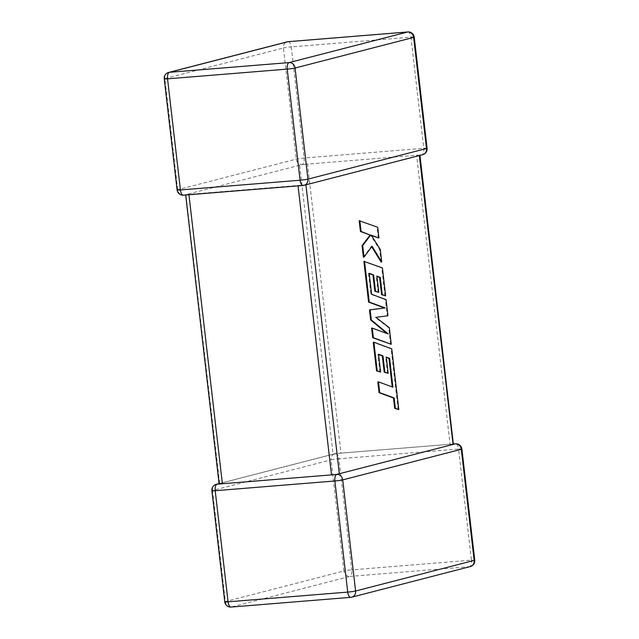 <?xml version="1.0" encoding="UTF-8"?>
<svg xmlns="http://www.w3.org/2000/svg" width="639" height="639" viewBox="0 0 639 639"><rect width="100%" height="100%" fill="white"/><g stroke="black" fill="none" stroke-linecap="round" stroke-linejoin="round"><path stroke-width="0.48" stroke-dasharray="3.19 2.4" d="M185.669 194.703L183.665 195.151A5.911 5.288 75.5 0 1 177.706 189.711L164.846 78.597L283.412 47.997L296.264 159.111A5.911 5.288 -104.5 0 0 302.231 164.542L299.651 165.205L333.095 454.233L219.68 483.515L185.933 194.568L305.913 184.831M217.108 484.178L219.433 484.114L219.68 483.515M299.651 165.205L184.855 194.911M302.231 164.542L302.99 164.351L302.231 164.542A5.911 2.628 -94.6 0 0 304.124 158.017L291.264 46.903L410.933 37.182L423.793 148.296A5.911 2.628 -94.6 0 1 421.892 154.822L416.612 155.253L450.056 444.281L452.763 444.52M303.333 185.43L302.511 185.102M333.095 454.233L340.954 453.147L307.511 164.111L416.612 155.253M422.699 154.686A5.911 5.288 75.5 0 1 421.892 154.822L418.441 155.117M419.328 155.557L419.567 154.886L419.32 155.485L305.905 184.767M340.954 453.147L450.056 444.281M307.511 164.111L302.99 164.351M216.302 484.314A5.911 5.288 -104.5 0 0 212.499 490.472L331.066 459.864A5.911 5.288 75.5 0 1 334.868 453.706A5.911 5.288 75.5 0 1 335.667 453.57L336.489 453.898M454.145 444.089L453.067 444.432M337.176 474.282L333.718 474.689M220.559 483.883L219.433 484.114M392.218 386.93L377.833 381.922M392.905 387.186L392.25 387.242M398.145 409.647L391.116 348.902L373.248 342.304M391.771 348.854L391.116 348.902M379.949 372.122L377.889 354.31L378.576 354.565M378.544 354.262L377.889 354.31M387.514 373.376L385.629 357.137L386.315 357.393M386.283 357.081L385.629 357.137M390.589 344.341L388.672 327.751L375.253 317.407L387.29 315.794L385.421 299.683L370.955 294.347L368.527 273.372L369.214 273.62M389.319 327.695L388.672 327.751M375.9 317.351L375.253 317.407M387.937 315.746L387.29 315.794M386.076 299.627L385.421 299.683M371.602 294.291L370.955 294.347M369.174 273.316L368.527 273.372M378.144 292.43L376.267 276.184L376.954 276.447M376.914 276.136L376.267 276.184M384.99 295.905L381.755 267.949L363.879 261.351M382.402 267.901L381.755 267.949M386.954 333.494L371.61 328.134M388.24 333.973L387.593 334.021M377.697 227.252L359.182 220.719M363.391 257.134L371.427 246.287L371.706 246.734M372.074 246.231L371.427 246.287M381.06 261.99L379.622 249.537L370.676 235.288L371.563 235.615M380.269 249.482L379.622 249.537M371.331 235.232L370.676 235.288M378.296 238.083L377.05 227.308M427.092 148.28A5.911 0.407 173.4 0 0 423.793 148.296L304.124 158.017A5.911 0.407 173.4 0 0 296.264 159.111L177.706 189.711A5.911 0.407 173.4 0 0 177.107 189.967M335.667 453.57A5.911 2.628 85.4 0 1 335.866 453.538A5.911 2.628 85.4 0 1 338.926 458.77L458.586 449.049L471.446 560.163L351.777 569.884L338.926 458.77A5.911 0.407 173.4 0 0 331.066 459.864L343.926 570.978L225.359 601.587L212.499 490.472A5.911 0.407 173.4 0 0 211.908 490.72M349.884 576.41L469.553 566.689L350.987 597.297L231.318 607.018L349.884 576.41A5.911 5.288 75.5 0 1 343.926 570.978A5.911 0.407 173.4 0 1 351.777 569.884A5.911 2.628 85.4 0 1 349.884 576.41M407.882 31.95A5.911 2.628 -94.6 0 1 410.933 37.182A5.911 0.407 173.4 0 1 414.24 37.166M288.421 41.671A5.911 2.628 -94.6 0 1 291.264 46.903A5.911 0.407 173.4 0 0 283.412 47.997A5.911 5.288 75.5 0 1 287.215 41.839M168.648 72.447A5.911 5.288 -104.5 0 0 164.846 78.597A5.911 0.407 173.4 0 0 164.255 78.853M461.893 449.033A5.911 0.407 173.4 0 0 458.586 449.049A5.911 2.628 85.4 0 0 455.535 443.817M224.76 601.834A5.911 0.407 173.4 0 1 225.359 601.587A5.911 5.288 -104.5 0 0 231.318 607.018A5.911 2.628 85.4 0 1 231.118 607.05M470.352 566.553A5.911 5.288 -104.5 0 1 469.553 566.689A5.911 2.628 85.4 0 0 471.446 560.163A5.911 0.407 173.4 0 1 474.745 560.147M219.065 483.603L334.868 453.706A5.911 5.911 0 0 1 335.866 453.538L453.331 444.001M302.638 164.511L301.824 164.718M305.282 164.311L302.431 164.542"/><path stroke-width="0.96" d="M219.065 483.603L216.302 484.314A5.911 5.288 -104.5 0 1 217.108 484.178L331.489 474.889L298.054 185.877M219.433 484.114L219.68 483.515M419.328 155.557L453.067 444.432L336.465 474.465M453.331 444.001L455.535 443.817A5.911 2.628 85.4 0 0 455.335 443.849L453.363 444.289L419.935 155.397M336.769 474.457A5.911 2.628 85.4 0 0 334.876 480.983L215.207 490.704L228.067 601.818L347.736 592.097L334.876 480.983A5.911 0.407 173.4 0 0 342.736 479.889L355.588 591.003L474.154 560.403L461.294 449.289L342.736 479.889A5.911 5.288 -104.5 0 0 336.769 474.457L336.01 474.649M336.569 474.457L331.489 474.889M389.606 358.327L392.905 387.186L378.48 381.866L379.726 392.65L394.151 397.961L395.349 408.321L398.8 409.591L391.771 348.854L373.895 342.256L377.21 370.844L380.604 372.074L378.544 354.262L382.985 355.875L384.862 372.114L388.161 373.32L386.283 357.081L389.606 358.327L388.959 358.383L392.218 386.93M378.48 381.866L377.833 381.922L379.079 392.697L393.496 398.017L394.694 408.377L398.8 409.591M379.726 392.65L379.079 392.697M394.151 397.961L393.496 398.017M395.349 408.321L394.694 408.377M373.895 342.256L373.248 342.304L376.555 370.9L380.604 372.074M377.21 370.844L376.555 370.9M378.576 354.565L382.33 355.931L384.207 372.17L388.161 373.32M382.985 355.875L382.33 355.931M384.862 372.114L384.207 372.17M386.315 357.393L388.959 358.383M364.534 261.295L369.246 302.063L385.157 307.918L370.149 309.851L371.315 319.939L388.24 333.973L372.257 328.087L373.368 337.704L391.244 344.293L389.319 327.695L375.9 317.351L387.937 315.746L386.076 299.627L371.602 294.291L369.174 273.316L373.615 274.93L372.96 274.986L374.845 291.224L378.799 292.374L376.914 276.136L380.245 277.382L379.59 277.438L381.587 294.675L385.637 295.857L382.402 267.901L363.879 261.351L368.599 302.119L384.502 307.974L369.494 309.899L370.668 319.987L386.954 333.494M391.244 344.293L372.721 337.751L371.61 328.134L372.257 328.087M369.214 273.62L372.96 274.986M373.615 274.93L375.492 291.168L374.845 291.224M375.492 291.168L378.799 292.374M376.954 276.447L379.59 277.438M380.245 277.382L382.242 294.627L381.587 294.675M382.242 294.627L385.637 295.857M369.246 302.063L368.599 302.119M385.157 307.918L384.502 307.974M370.149 309.851L369.494 309.899M371.315 319.939L370.668 319.987M373.368 337.704L372.721 337.751M381.715 261.934L380.269 249.482L371.331 235.232L378.943 238.027L377.697 227.252L359.182 220.719L360.42 231.478L370.125 235.04L362.057 245.616L363.391 257.134L364.046 257.078L372.074 246.231L381.715 261.934L381.06 261.99L371.706 246.734M359.829 220.671L361.075 231.43L360.42 231.478M361.075 231.43L370.125 235.04M370.78 234.992L362.712 245.568L362.057 245.616M362.712 245.568L364.046 257.078M371.563 235.615L378.943 238.027M188.944 194.735L222.388 483.747M167.554 78.837L180.414 189.951L300.074 180.23L287.223 69.116L167.554 78.837A5.911 2.628 -94.6 0 1 169.447 72.311L289.116 62.59L407.682 31.982L288.013 41.703L169.447 72.311A5.911 5.288 -104.5 0 0 168.648 72.447A5.911 5.911 0 0 0 164.255 78.853A5.911 0.407 173.4 0 0 167.554 78.837M305.913 184.831L339.349 473.795M295.074 68.022L307.934 179.136L426.501 148.528L413.641 37.413L295.074 68.022A5.911 5.288 -104.5 0 0 289.116 62.59A5.911 2.628 -94.6 0 0 287.223 69.116A5.911 0.407 173.4 0 0 295.074 68.022M407.882 31.95A5.911 2.628 -94.6 0 0 407.682 31.982A5.911 5.288 75.5 0 1 413.641 37.413A5.911 0.407 173.4 0 0 414.24 37.166A5.911 5.911 0 0 0 407.882 31.95L288.213 41.671A5.911 2.628 -94.6 0 1 288.421 41.671M422.699 154.686A5.911 5.911 0 0 0 427.092 148.28A5.911 0.407 173.4 0 1 426.501 148.528A5.911 5.288 75.5 0 1 422.699 154.686L304.132 185.294A5.911 5.288 -104.5 0 0 307.934 179.136A5.911 0.407 173.4 0 1 300.074 180.23A5.911 2.628 -94.6 0 0 303.134 185.462A5.911 5.911 0 0 0 304.132 185.294A5.911 5.288 -104.5 0 1 303.333 185.43A5.911 2.628 -94.6 0 1 303.134 185.462L183.465 195.183A5.911 2.628 -94.6 0 1 180.414 189.951A5.911 0.407 173.4 0 1 177.107 189.967L164.255 78.853M288.013 41.703A5.911 2.628 -94.6 0 1 288.213 41.671A5.911 5.911 0 0 0 287.215 41.839A5.911 5.288 75.5 0 1 288.013 41.703M183.665 195.151A5.911 2.628 -94.6 0 1 183.465 195.183A5.911 5.911 0 0 1 177.107 189.967M217.108 484.178A5.911 2.628 85.4 0 0 215.207 490.704A5.911 0.407 173.4 0 1 211.908 490.72A5.911 5.911 0 0 1 216.302 484.314M224.76 601.834A5.911 5.911 0 0 0 231.118 607.05A5.911 2.628 85.4 0 1 228.067 601.818A5.911 0.407 173.4 0 1 224.76 601.834L211.908 490.72M455.335 443.849A5.911 5.288 75.5 0 1 461.294 449.289A5.911 0.407 173.4 0 0 461.893 449.033A5.911 5.911 0 0 0 455.535 443.817M474.745 560.147A5.911 0.407 173.4 0 1 474.154 560.403A5.911 5.288 -104.5 0 1 470.352 566.553A5.911 5.911 0 0 0 474.745 560.147L461.893 449.033M347.736 592.097A5.911 2.628 85.4 0 0 350.787 597.329A5.911 2.628 85.4 0 0 350.987 597.297A5.911 5.288 75.5 0 0 351.785 597.161A5.911 5.288 75.5 0 0 355.588 591.003A5.911 0.407 173.4 0 1 347.736 592.097M391.595 375.676L390.94 375.732M427.092 148.28L414.24 37.166M287.215 41.839L168.648 72.447M470.352 566.553L351.785 597.161A5.911 5.911 0 0 1 350.787 597.329L231.118 607.05M185.669 194.999L219.089 483.795"/></g></svg>

